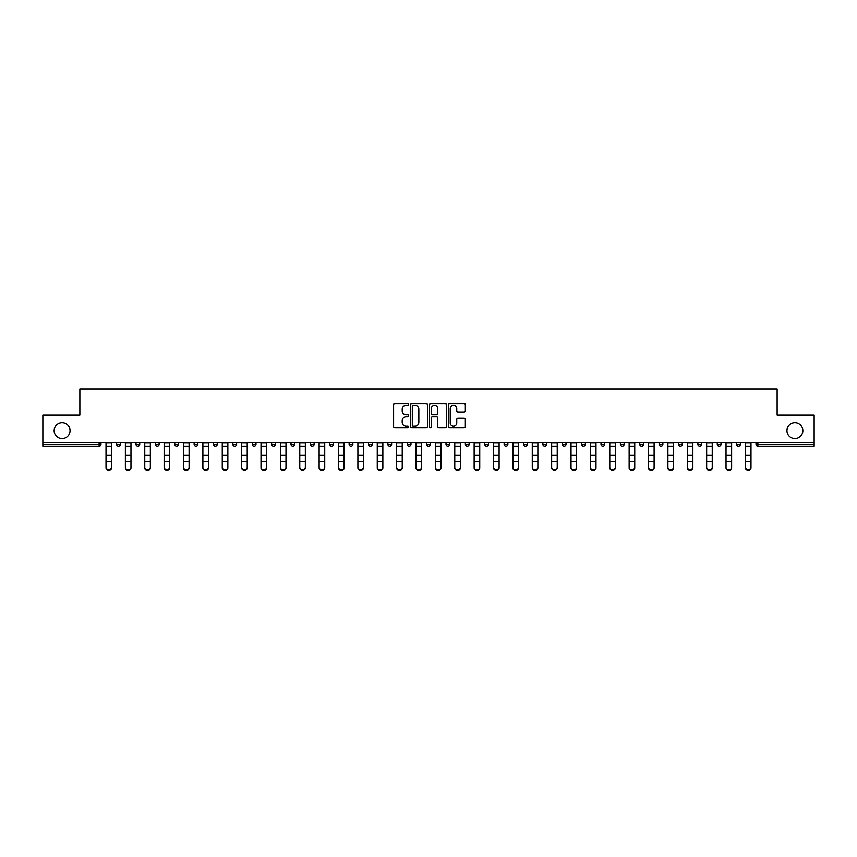 <?xml version="1.0" encoding="UTF-8"?>
<svg xmlns="http://www.w3.org/2000/svg" width="857" height="857" viewBox="0 0 857 857"><rect width="100%" height="100%" fill="white"/><g stroke="black" fill="none" stroke-linecap="round" stroke-linejoin="round"><path stroke-width="1.29" d="M70.049 430.696A7.949 7.949 0 0 1 62.1 438.645A7.949 7.949 0 0 1 54.152 430.696A7.949 7.949 0 0 1 62.1 422.747A7.949 7.949 0 0 1 70.049 430.696M802.848 430.696A7.949 7.949 0 0 1 794.9 438.645A7.949 7.949 0 0 1 786.951 430.696A7.949 7.949 0 0 1 794.9 422.747A7.949 7.949 0 0 1 802.848 430.696M408.628 404.397A0.857 0.857 0 0 0 407.771 403.54L394.82 403.54A1.221 1.221 0 0 0 393.599 404.761L393.599 426.7A1.221 1.221 0 0 0 394.82 427.922L407.771 427.922A0.857 0.857 0 0 0 408.628 427.075A0.857 0.857 0 0 0 407.771 426.218L406.1 426.218A3.899 3.899 0 0 1 402.201 422.319L402.201 420.487A3.899 3.899 0 0 1 406.1 416.588L407.771 416.588A0.857 0.857 0 0 0 408.628 415.731A0.857 0.857 0 0 0 407.771 414.884L406.1 414.884A3.899 3.899 0 0 1 402.201 410.974L402.201 409.153A3.899 3.899 0 0 1 406.1 405.243L407.771 405.243A0.857 0.857 0 0 0 408.628 404.397M464.13 412.131A1.221 1.221 0 0 0 465.351 410.921L465.351 404.761A1.221 1.221 0 0 0 464.13 403.54L449.743 403.54A1.221 1.221 0 0 0 448.522 404.761L448.522 426.7A1.221 1.221 0 0 0 449.743 427.922L464.13 427.922A1.221 1.221 0 0 0 465.351 426.7L465.351 419.266A1.221 1.221 0 0 0 464.13 418.045L457.97 418.045A1.221 1.221 0 0 0 456.749 419.266L456.749 422.951A3.257 3.257 0 0 1 453.492 426.218A3.257 3.257 0 0 1 450.236 422.951L450.236 408.51A3.257 3.257 0 0 1 453.492 405.243A3.257 3.257 0 0 1 456.749 408.51L456.749 410.921A1.221 1.221 0 0 0 457.97 412.131L464.13 412.131M42.85 442.373L42.85 415.174L79.862 415.174L79.862 389.089L777.138 389.089L777.138 415.174L814.15 415.174L814.15 442.373L42.85 442.373L42.85 444.365L99.112 444.365L99.112 442.373M427.429 404.761A1.221 1.221 0 0 0 426.218 403.54L411.831 403.54A1.221 1.221 0 0 0 410.61 404.761L410.61 426.7A1.221 1.221 0 0 0 411.831 427.922L426.218 427.922A1.221 1.221 0 0 0 427.429 426.7L427.429 404.761M430.782 403.54L445.169 403.54A1.221 1.221 0 0 1 446.39 404.761L446.39 426.7A1.221 1.221 0 0 1 445.169 427.922L439.02 427.922A1.221 1.221 0 0 1 437.798 426.7L437.798 417.809A1.221 1.221 0 0 0 436.577 416.588L432.496 416.588A1.221 1.221 0 0 0 431.275 417.809L431.275 427.075A0.857 0.857 0 0 1 430.418 427.922A0.857 0.857 0 0 1 429.571 427.075L429.571 404.761A1.221 1.221 0 0 1 430.782 403.54M99.112 446.229A1.864 1.864 0 0 0 100.976 444.365L99.112 444.365L99.112 446.229A1.864 1.864 0 0 0 100.976 444.365L100.976 442.373L100.976 444.365A1.864 1.864 0 0 1 99.112 446.229L42.85 446.229L42.85 444.365M814.15 442.373L814.15 446.229L757.888 446.229A1.864 1.864 0 0 1 756.024 444.365L756.024 442.373M116.627 444.365A1.864 1.864 0 0 0 118.491 446.229A1.864 1.864 0 0 0 120.355 444.365L120.355 442.373L120.355 444.365L116.627 444.365A1.864 1.864 0 0 0 118.491 446.229A1.864 1.864 0 0 1 116.627 444.365L116.627 442.373M136.006 442.373L136.006 444.365L136.006 442.373M139.723 442.373L139.723 444.365L139.723 442.373M159.102 442.373L159.102 444.365L155.374 444.365A1.864 1.864 0 0 0 157.238 446.229A1.864 1.864 0 0 1 155.374 444.365L155.374 442.373M174.753 442.373L174.753 444.365L174.753 442.373M178.481 442.373L178.481 444.365A1.864 1.864 0 0 1 176.617 446.229A1.864 1.864 0 0 1 174.753 444.365A1.864 1.864 0 0 0 176.617 446.229A1.864 1.864 0 0 0 178.481 444.365A1.864 1.864 0 0 1 176.617 446.229A1.864 1.864 0 0 1 174.753 444.365L178.481 444.365M194.132 442.373L194.132 444.365L194.132 442.373M197.86 442.373L197.86 444.365L197.86 442.373M217.228 442.373L217.228 444.365A1.864 1.864 0 0 1 215.364 446.229A1.864 1.864 0 0 1 213.5 444.365L213.5 442.373M236.607 442.373L236.607 444.365A1.864 1.864 0 0 1 234.743 446.229A1.864 1.864 0 0 1 232.879 444.365L232.879 442.373M255.986 442.373L255.986 444.365A1.864 1.864 0 0 1 254.122 446.229A1.864 1.864 0 0 1 252.258 444.365L252.258 442.373M275.354 442.373L275.354 444.365A1.864 1.864 0 0 1 273.49 446.229A1.864 1.864 0 0 1 271.637 444.365L271.637 442.373M291.005 442.373L291.005 444.365L291.005 442.373M294.733 442.373L294.733 444.365A1.864 1.864 0 0 1 292.869 446.229A1.864 1.864 0 0 1 291.005 444.365L294.733 444.365A1.864 1.864 0 0 1 292.869 446.229M314.112 442.373L314.112 444.365A1.864 1.864 0 0 1 312.248 446.229A1.864 1.864 0 0 1 310.384 444.365L310.384 442.373M329.763 442.373L329.763 444.365L329.763 442.373M333.48 442.373L333.48 444.365A1.864 1.864 0 0 1 331.627 446.229A1.864 1.864 0 0 1 329.763 444.365L333.48 444.365A1.864 1.864 0 0 1 331.627 446.229M352.859 442.373L352.859 444.365L349.131 444.365A1.864 1.864 0 0 0 350.995 446.229A1.864 1.864 0 0 1 349.131 444.365L349.131 442.373M372.238 442.373L372.238 444.365A1.864 1.864 0 0 1 370.374 446.229A1.864 1.864 0 0 1 368.51 444.365L368.51 442.373M389.753 446.229A1.864 1.864 0 0 0 391.617 444.365L391.617 442.373L391.617 444.365A1.864 1.864 0 0 1 389.753 446.229A1.864 1.864 0 0 1 387.889 444.365L387.889 442.373M409.121 446.229A1.864 1.864 0 0 0 410.985 444.365L410.985 442.373L410.985 444.365A1.864 1.864 0 0 1 409.121 446.229A1.864 1.864 0 0 1 407.257 444.365L407.257 442.373M430.364 442.373L430.364 444.365A1.864 1.864 0 0 1 428.5 446.229A1.864 1.864 0 0 1 426.636 444.365L426.636 442.373M449.743 442.373L449.743 444.365A1.864 1.864 0 0 1 447.879 446.229A1.864 1.864 0 0 1 446.015 444.365L446.015 442.373M469.111 442.373L469.111 444.365A1.864 1.864 0 0 1 467.247 446.229A1.864 1.864 0 0 1 465.383 444.365L465.383 442.373M484.762 442.373L484.762 444.365L484.762 442.373M488.49 442.373L488.49 444.365A1.864 1.864 0 0 1 486.626 446.229A1.864 1.864 0 0 1 484.762 444.365L488.49 444.365A1.864 1.864 0 0 1 486.626 446.229A1.864 1.864 0 0 0 488.49 444.365M504.141 442.373L504.141 444.365L504.141 442.373M507.869 442.373L507.869 444.365L507.869 442.373M523.52 442.373L523.52 444.365L523.52 442.373M527.237 442.373L527.237 444.365A1.864 1.864 0 0 1 525.373 446.229A1.864 1.864 0 0 1 523.52 444.365A1.864 1.864 0 0 0 525.373 446.229A1.864 1.864 0 0 1 523.52 444.365L527.237 444.365A1.864 1.864 0 0 1 525.373 446.229M542.888 442.373L542.888 444.365L542.888 442.373M546.616 442.373L546.616 444.365L546.616 442.373M565.995 442.373L565.995 444.365A1.864 1.864 0 0 1 564.131 446.229A1.864 1.864 0 0 1 562.267 444.365L562.267 442.373M585.363 442.373L585.363 444.365L581.646 444.365A1.864 1.864 0 0 0 583.51 446.229A1.864 1.864 0 0 1 581.646 444.365L581.646 442.373M604.742 442.373L604.742 444.365A1.864 1.864 0 0 1 602.878 446.229A1.864 1.864 0 0 1 601.014 444.365L601.014 442.373M620.393 442.373L620.393 444.365L620.393 442.373M624.121 442.373L624.121 444.365L624.121 442.373M643.5 442.373L643.5 444.365A1.864 1.864 0 0 1 641.636 446.229A1.864 1.864 0 0 1 639.772 444.365L639.772 442.373M662.868 442.373L662.868 444.365L659.14 444.365A1.864 1.864 0 0 0 661.004 446.229A1.864 1.864 0 0 1 659.14 444.365L659.14 442.373M682.247 442.373L682.247 444.365A1.864 1.864 0 0 1 680.383 446.229A1.864 1.864 0 0 1 678.519 444.365L678.519 442.373M701.626 442.373L701.626 444.365L697.898 444.365A1.864 1.864 0 0 0 699.762 446.229A1.864 1.864 0 0 1 697.898 444.365L697.898 442.373M720.994 442.373L720.994 444.365A1.864 1.864 0 0 1 719.13 446.229A1.864 1.864 0 0 1 717.277 444.365L717.277 442.373M740.373 442.373L740.373 444.365L736.645 444.365A1.864 1.864 0 0 0 738.509 446.229A1.864 1.864 0 0 1 736.645 444.365L736.645 442.373M137.87 446.229A1.864 1.864 0 0 1 136.006 444.365L139.723 444.365A1.864 1.864 0 0 1 137.87 446.229A1.864 1.864 0 0 0 139.723 444.365A1.864 1.864 0 0 1 137.87 446.229M159.102 444.365A1.864 1.864 0 0 1 157.238 446.229A1.864 1.864 0 0 0 159.102 444.365A1.864 1.864 0 0 1 157.238 446.229A1.864 1.864 0 0 1 155.374 444.365M195.996 446.229A1.864 1.864 0 0 1 194.132 444.365A1.864 1.864 0 0 0 195.996 446.229A1.864 1.864 0 0 0 197.86 444.365A1.864 1.864 0 0 1 195.996 446.229A1.864 1.864 0 0 1 194.132 444.365L197.86 444.365A1.864 1.864 0 0 1 195.996 446.229M350.995 446.229A1.864 1.864 0 0 0 352.859 444.365A1.864 1.864 0 0 1 350.995 446.229A1.864 1.864 0 0 1 349.131 444.365M447.879 446.229A1.864 1.864 0 0 0 449.743 444.365A1.864 1.864 0 0 1 447.879 446.229M506.005 446.229A1.864 1.864 0 0 1 504.141 444.365L507.869 444.365A1.864 1.864 0 0 1 506.005 446.229A1.864 1.864 0 0 0 507.869 444.365A1.864 1.864 0 0 1 506.005 446.229M544.752 446.229A1.864 1.864 0 0 1 542.888 444.365A1.864 1.864 0 0 0 544.752 446.229A1.864 1.864 0 0 0 546.616 444.365A1.864 1.864 0 0 1 544.752 446.229A1.864 1.864 0 0 1 542.888 444.365L546.616 444.365A1.864 1.864 0 0 1 544.752 446.229M583.51 446.229A1.864 1.864 0 0 0 585.363 444.365A1.864 1.864 0 0 1 583.51 446.229A1.864 1.864 0 0 1 581.646 444.365M622.257 446.229A1.864 1.864 0 0 1 620.393 444.365A1.864 1.864 0 0 0 622.257 446.229A1.864 1.864 0 0 0 624.121 444.365A1.864 1.864 0 0 1 622.257 446.229A1.864 1.864 0 0 1 620.393 444.365L624.121 444.365M661.004 446.229A1.864 1.864 0 0 0 662.868 444.365A1.864 1.864 0 0 1 661.004 446.229A1.864 1.864 0 0 1 659.14 444.365M701.626 444.365A1.864 1.864 0 0 1 699.762 446.229A1.864 1.864 0 0 0 701.626 444.365A1.864 1.864 0 0 1 699.762 446.229A1.864 1.864 0 0 1 697.898 444.365M738.509 446.229A1.864 1.864 0 0 0 740.373 444.365A1.864 1.864 0 0 1 738.509 446.229A1.864 1.864 0 0 1 736.645 444.365M413.17 405.243A0.857 0.857 0 0 0 412.313 406.1L412.313 425.361A0.857 0.857 0 0 0 413.17 426.218L414.938 426.218A3.899 3.899 0 0 0 418.837 422.319L418.837 409.153A3.899 3.899 0 0 0 414.938 405.243L413.17 405.243M437.798 408.575A3.257 3.257 0 0 0 434.531 405.307A3.257 3.257 0 0 0 431.275 408.575L431.275 413.663A1.221 1.221 0 0 0 432.496 414.884L436.577 414.884A1.221 1.221 0 0 0 437.798 413.663L437.798 408.575M106.011 462.202L106.011 467.226A2.796 2.539 0 0 0 111.592 467.226L111.592 467.911A2.796 2.539 180 0 1 106.011 467.911M111.592 467.226L111.592 442.373M106.011 467.226L106.011 442.373M125.379 462.202L125.379 467.226A2.796 2.539 0 0 0 130.971 467.226L130.971 467.911A2.796 2.539 180 0 1 125.379 467.911M144.758 462.202L144.758 467.226A2.796 2.539 0 0 0 150.35 467.226L150.35 467.911A2.796 2.539 180 0 1 144.758 467.911M164.137 462.202L164.137 467.226A2.796 2.539 0 0 0 169.718 467.226L169.718 467.911A2.796 2.539 180 0 1 164.137 467.911M183.505 462.202L183.505 467.226A2.796 2.539 0 0 0 189.097 467.226L189.097 467.911A2.796 2.539 180 0 1 183.505 467.911M202.884 462.202L202.884 467.226A2.796 2.539 0 0 0 208.476 467.226L208.476 467.911A2.796 2.539 180 0 1 202.884 467.911M130.971 467.226L130.971 442.373M125.379 467.226L125.379 442.373M150.35 467.226L150.35 442.373M144.758 467.226L144.758 442.373M169.718 467.226L169.718 442.373M164.137 467.226L164.137 442.373M189.097 467.226L189.097 442.373M183.505 467.226L183.505 442.373M208.476 467.226L208.476 442.373M202.884 467.226L202.884 442.373M222.263 462.202L222.263 467.226A2.796 2.539 0 0 0 227.855 467.226L227.855 467.911A2.796 2.539 180 0 1 222.263 467.911M227.855 467.226L227.855 442.373M222.263 467.226L222.263 442.373M241.642 462.202L241.642 467.226A2.796 2.539 0 0 0 247.223 467.226L247.223 467.911A2.796 2.539 180 0 1 241.642 467.911M247.223 467.226L247.223 442.373M241.642 467.226L241.642 442.373M261.01 462.202L261.01 467.226A2.796 2.539 0 0 0 266.602 467.226L266.602 467.911A2.796 2.539 180 0 1 261.01 467.911M266.602 467.226L266.602 442.373M261.01 467.226L261.01 442.373M280.389 462.202L280.389 467.226A2.796 2.539 0 0 0 285.981 467.226L285.981 467.911A2.796 2.539 180 0 1 280.389 467.911M285.981 467.226L285.981 442.373M280.389 467.226L280.389 442.373M299.768 462.202L299.768 467.226A2.796 2.539 0 0 0 305.349 467.226L305.349 467.911A2.796 2.539 180 0 1 299.768 467.911M305.349 467.226L305.349 442.373M299.768 467.226L299.768 442.373M319.136 462.202L319.136 467.226A2.796 2.539 0 0 0 324.728 467.226L324.728 467.911A2.796 2.539 180 0 1 319.136 467.911M324.728 467.226L324.728 442.373M319.136 467.226L319.136 442.373M338.515 462.202L338.515 467.226A2.796 2.539 0 0 0 344.107 467.226L344.107 467.911A2.796 2.539 180 0 1 338.515 467.911M344.107 467.226L344.107 442.373M338.515 467.226L338.515 442.373M357.894 462.202L357.894 467.226A2.796 2.539 0 0 0 363.475 467.226L363.475 467.911A2.796 2.539 180 0 1 357.894 467.911M363.475 467.226L363.475 442.373M357.894 467.226L357.894 442.373M377.262 462.202L377.262 467.226A2.796 2.539 0 0 0 382.854 467.226L382.854 467.911A2.796 2.539 180 0 1 377.262 467.911M382.854 467.226L382.854 442.373M377.262 467.226L377.262 442.373M396.641 462.202L396.641 467.226A2.796 2.539 0 0 0 402.233 467.226L402.233 467.911A2.796 2.539 180 0 1 396.641 467.911M402.233 467.226L402.233 442.373M396.641 467.226L396.641 442.373M416.02 462.202L416.02 467.226A2.796 2.539 0 0 0 421.612 467.226L421.612 467.911A2.796 2.539 180 0 1 416.02 467.911M421.612 467.226L421.612 442.373M416.02 467.226L416.02 442.373M435.388 462.202L435.388 467.226A2.796 2.539 0 0 0 440.98 467.226L440.98 467.911A2.796 2.539 180 0 1 435.388 467.911M440.98 467.226L440.98 442.373M435.388 467.226L435.388 442.373M454.767 462.202L454.767 467.226A2.796 2.539 0 0 0 460.359 467.226L460.359 467.911A2.796 2.539 180 0 1 454.767 467.911M460.359 467.226L460.359 442.373M454.767 467.226L454.767 442.373M474.146 462.202L474.146 467.226A2.796 2.539 0 0 0 479.738 467.226L479.738 467.911A2.796 2.539 180 0 1 474.146 467.911M479.738 467.226L479.738 442.373M474.146 467.226L474.146 442.373M493.525 462.202L493.525 467.226A2.796 2.539 0 0 0 499.106 467.226L499.106 467.911A2.796 2.539 180 0 1 493.525 467.911M499.106 467.226L499.106 442.373M493.525 467.226L493.525 442.373M512.893 462.202L512.893 467.226A2.796 2.539 0 0 0 518.485 467.226L518.485 467.911A2.796 2.539 180 0 1 512.893 467.911M518.485 467.226L518.485 442.373M512.893 467.226L512.893 442.373M532.272 462.202L532.272 467.226A2.796 2.539 0 0 0 537.864 467.226L537.864 467.911A2.796 2.539 180 0 1 532.272 467.911M537.864 467.226L537.864 442.373M532.272 467.226L532.272 442.373M551.651 462.202L551.651 467.226A2.796 2.539 0 0 0 557.232 467.226L557.232 467.911A2.796 2.539 180 0 1 551.651 467.911M557.232 467.226L557.232 442.373M551.651 467.226L551.651 442.373M571.019 462.202L571.019 467.226A2.796 2.539 0 0 0 576.611 467.226L576.611 467.911A2.796 2.539 180 0 1 571.019 467.911M576.611 467.226L576.611 442.373M571.019 467.226L571.019 442.373M590.398 462.202L590.398 467.226A2.796 2.539 0 0 0 595.99 467.226L595.99 467.911A2.796 2.539 180 0 1 590.398 467.911M595.99 467.226L595.99 442.373M590.398 467.226L590.398 442.373M609.777 462.202L609.777 467.226A2.796 2.539 0 0 0 615.358 467.226L615.358 467.911A2.796 2.539 180 0 1 609.777 467.911M615.358 467.226L615.358 442.373M609.777 467.226L609.777 442.373M629.145 462.202L629.145 467.226A2.796 2.539 0 0 0 634.737 467.226L634.737 467.911A2.796 2.539 180 0 1 629.145 467.911M634.737 467.911L634.737 442.373M629.145 467.226L629.145 442.373M648.524 462.202L648.524 467.226A2.796 2.539 0 0 0 654.116 467.226L654.116 467.911A2.796 2.539 180 0 1 648.524 467.911M654.116 467.911L654.116 442.373M648.524 467.226L648.524 442.373M667.903 462.202L667.903 467.226A2.796 2.539 0 0 0 673.495 467.226L673.495 467.911A2.796 2.539 180 0 1 667.903 467.911M673.495 467.226L673.495 442.373M667.903 467.226L667.903 442.373M687.282 462.202L687.282 467.226A2.796 2.539 0 0 0 692.863 467.226L692.863 467.911A2.796 2.539 180 0 1 687.282 467.911M692.863 467.226L692.863 442.373M687.282 467.226L687.282 442.373M706.65 462.202L706.65 467.226A2.796 2.539 0 0 0 712.242 467.226L712.242 467.911A2.796 2.539 180 0 1 706.65 467.911M712.242 467.911L712.242 442.373M706.65 467.226L706.65 442.373M726.029 462.202L726.029 467.226A2.796 2.539 0 0 0 731.621 467.226L731.621 467.911A2.796 2.539 180 0 1 726.029 467.911M731.621 467.226L731.621 442.373M726.029 467.226L726.029 442.373M745.408 462.202L745.408 467.226A2.796 2.539 0 0 0 750.989 467.226L750.989 467.911A2.796 2.539 180 0 1 745.408 467.911M750.989 467.911L750.989 442.373M745.408 467.226L745.408 442.373M757.888 442.373L757.888 444.365L814.15 444.365M756.024 444.365L757.888 444.365L757.888 446.229M118.491 446.229A1.864 1.864 0 0 0 120.355 444.365M215.364 446.229A1.864 1.864 0 0 0 217.228 444.365L213.5 444.365M234.743 446.229A1.864 1.864 0 0 0 236.607 444.365L232.879 444.365M254.122 446.229A1.864 1.864 0 0 0 255.986 444.365L252.258 444.365M273.49 446.229A1.864 1.864 0 0 0 275.354 444.365L271.637 444.365M312.248 446.229A1.864 1.864 0 0 0 314.112 444.365L310.384 444.365M370.374 446.229A1.864 1.864 0 0 0 372.238 444.365L368.51 444.365M391.617 444.365L387.889 444.365M410.985 444.365L407.257 444.365M428.5 446.229A1.864 1.864 0 0 0 430.364 444.365L426.636 444.365M449.743 444.365L446.015 444.365M467.247 446.229A1.864 1.864 0 0 0 469.111 444.365L465.383 444.365M564.131 446.229A1.864 1.864 0 0 0 565.995 444.365L562.267 444.365M602.878 446.229A1.864 1.864 0 0 0 604.742 444.365L601.014 444.365M641.636 446.229A1.864 1.864 0 0 0 643.5 444.365L639.772 444.365M680.383 446.229A1.864 1.864 0 0 0 682.247 444.365L678.519 444.365M719.13 446.229A1.864 1.864 0 0 0 720.994 444.365L717.277 444.365M106.011 455.11L111.592 455.11M106.011 461.527L111.592 461.527M106.011 446.229L111.592 446.229M106.011 442.748L111.592 442.748M125.379 455.11L130.971 455.11M125.379 461.527L130.971 461.527M125.379 446.229L130.971 446.229M125.379 442.748L130.971 442.748M144.758 455.11L150.35 455.11M144.758 461.527L150.35 461.527M144.758 446.229L150.35 446.229M144.758 442.748L150.35 442.748M164.137 455.11L169.718 455.11M164.137 461.527L169.718 461.527M164.137 446.229L169.718 446.229M164.137 442.748L169.718 442.748M183.505 455.11L189.097 455.11M183.505 461.527L189.097 461.527M183.505 446.229L189.097 446.229M183.505 442.748L189.097 442.748M202.884 455.11L208.476 455.11M202.884 461.527L208.476 461.527M202.884 446.229L208.476 446.229M202.884 442.748L208.476 442.748M222.263 455.11L227.855 455.11M222.263 461.527L227.855 461.527M222.263 446.229L227.855 446.229M222.263 442.748L227.855 442.748M241.642 455.11L247.223 455.11M241.642 461.527L247.223 461.527M241.642 446.229L247.223 446.229M241.642 442.748L247.223 442.748M261.01 455.11L266.602 455.11M261.01 461.527L266.602 461.527M261.01 446.229L266.602 446.229M261.01 442.748L266.602 442.748M280.389 455.11L285.981 455.11M280.389 461.527L285.981 461.527M280.389 446.229L285.981 446.229M280.389 442.748L285.981 442.748M299.768 455.11L305.349 455.11M299.768 461.527L305.349 461.527M299.768 446.229L305.349 446.229M299.768 442.748L305.349 442.748M319.136 455.11L324.728 455.11M319.136 461.527L324.728 461.527M319.136 446.229L324.728 446.229M319.136 442.748L324.728 442.748M338.515 455.11L344.107 455.11M338.515 461.527L344.107 461.527M338.515 446.229L344.107 446.229M338.515 442.748L344.107 442.748M357.894 455.11L363.475 455.11M357.894 461.527L363.475 461.527M357.894 446.229L363.475 446.229M357.894 442.748L363.475 442.748M377.262 455.11L382.854 455.11M377.262 461.527L382.854 461.527M377.262 446.229L382.854 446.229M377.262 442.748L382.854 442.748M396.641 455.11L402.233 455.11M396.641 461.527L402.233 461.527M396.641 446.229L402.233 446.229M396.641 442.748L402.233 442.748M416.02 455.11L421.612 455.11M416.02 461.527L421.612 461.527M416.02 446.229L421.612 446.229M416.02 442.748L421.612 442.748M435.388 455.11L440.98 455.11M435.388 461.527L440.98 461.527M435.388 446.229L440.98 446.229M435.388 442.748L440.98 442.748M454.767 455.11L460.359 455.11M454.767 461.527L460.359 461.527M454.767 446.229L460.359 446.229M454.767 442.748L460.359 442.748M474.146 455.11L479.738 455.11M474.146 461.527L479.738 461.527M474.146 446.229L479.738 446.229M474.146 442.748L479.738 442.748M493.525 455.11L499.106 455.11M493.525 461.527L499.106 461.527M493.525 446.229L499.106 446.229M493.525 442.748L499.106 442.748M512.893 455.11L518.485 455.11M512.893 461.527L518.485 461.527M512.893 446.229L518.485 446.229M512.893 442.748L518.485 442.748M532.272 455.11L537.864 455.11M532.272 461.527L537.864 461.527M532.272 446.229L537.864 446.229M532.272 442.748L537.864 442.748M551.651 455.11L557.232 455.11M551.651 461.527L557.232 461.527M551.651 446.229L557.232 446.229M551.651 442.748L557.232 442.748M571.019 455.11L576.611 455.11M571.019 461.527L576.611 461.527M571.019 446.229L576.611 446.229M571.019 442.748L576.611 442.748M590.398 455.11L595.99 455.11M590.398 461.527L595.99 461.527M590.398 446.229L595.99 446.229M590.398 442.748L595.99 442.748M609.777 455.11L615.358 455.11M609.777 461.527L615.358 461.527M609.777 446.229L615.358 446.229M609.777 442.748L615.358 442.748M629.145 455.11L634.737 455.11M629.145 461.527L634.737 461.527M629.145 446.229L634.737 446.229M629.145 442.748L634.737 442.748M648.524 455.11L654.116 455.11M648.524 461.527L654.116 461.527M648.524 446.229L654.116 446.229M648.524 442.748L654.116 442.748M667.903 455.11L673.495 455.11M667.903 461.527L673.495 461.527M667.903 446.229L673.495 446.229M667.903 442.748L673.495 442.748M687.282 455.11L692.863 455.11M687.282 461.527L692.863 461.527M687.282 446.229L692.863 446.229M687.282 442.748L692.863 442.748M706.65 455.11L712.242 455.11M706.65 461.527L712.242 461.527M706.65 446.229L712.242 446.229M706.65 442.748L712.242 442.748M726.029 455.11L731.621 455.11M726.029 461.527L731.621 461.527M726.029 446.229L731.621 446.229M726.029 442.748L731.621 442.748M745.408 455.11L750.989 455.11M745.408 461.527L750.989 461.527M745.408 446.229L750.989 446.229M745.408 442.748L750.989 442.748"/></g></svg>
